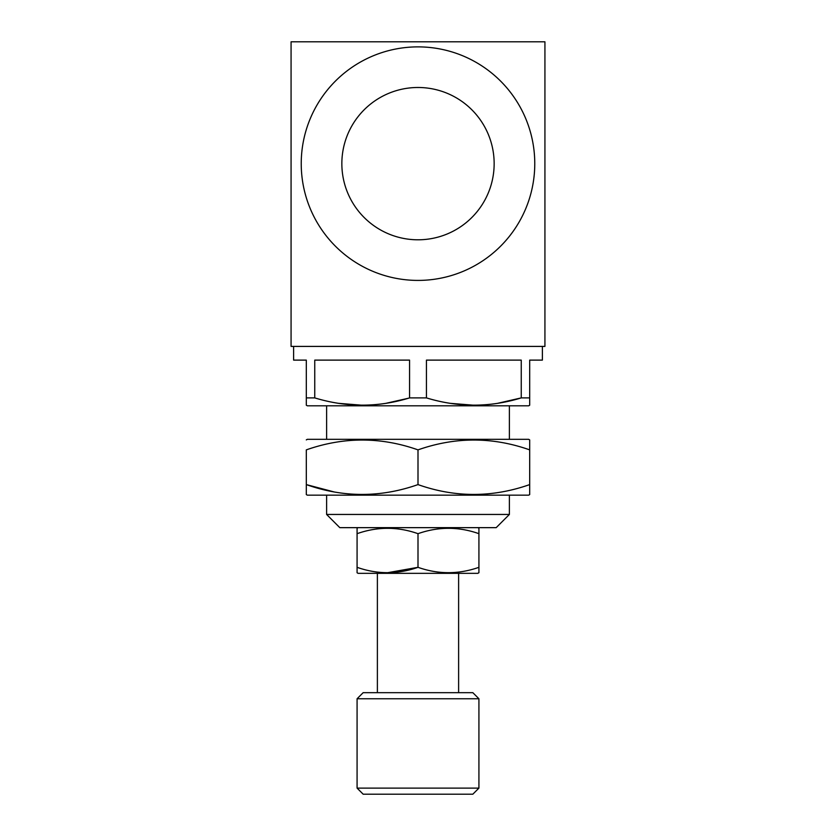 <?xml version="1.0" encoding="UTF-8"?>
<svg xmlns="http://www.w3.org/2000/svg" width="836" height="836" viewBox="0 0 836 836"><rect width="100%" height="100%" fill="white"/><g stroke="black" fill="none" stroke-linecap="round" stroke-linejoin="round"><path stroke-width="1.25" d="M509.385 439.318L509.385 405.805M326.615 439.318L326.615 405.805M293.614 346.407L293.614 360.117L306.31 360.117L306.31 405.22L307.324 405.805L528.676 405.805L529.69 405.22L529.69 360.117L542.386 360.117L542.386 346.407M497.953 403.245L521.246 397.894C489.812 407.56 458.212 407.56 426.444 397.894L426.444 360.117L521.246 360.117L521.246 397.894L529.69 397.894L529.69 404.906M409.556 397.894C378.123 407.56 346.512 407.56 314.754 397.894L314.754 360.117L409.556 360.117L409.556 397.894L426.444 397.894M306.31 404.906L306.31 397.894L314.754 397.894M534.768 163.647A116.768 116.768 0 0 1 418 280.415A116.768 116.768 0 0 1 301.232 163.647A116.768 116.768 0 0 1 418 46.879A116.768 116.768 0 0 1 534.768 163.647M418 239.796A76.149 76.149 0 0 1 341.851 163.647A76.149 76.149 0 0 1 418 87.487A76.149 76.149 0 0 1 494.149 163.647A76.149 76.149 0 0 1 418 239.796M306.31 494.578L306.31 484.598L306.31 494.578L307.324 495.163L528.676 495.163L529.69 494.578L529.69 449.872C492.55 436.768 455.327 436.768 418 449.872C380.861 436.768 343.627 436.768 306.31 449.872L306.31 484.598C343.45 497.702 380.673 497.702 418 484.598C455.139 497.702 492.373 497.702 529.69 484.598M306.31 439.903L307.324 439.318L528.676 439.318L529.69 439.903L529.69 449.872L529.69 439.903M509.385 514.453L326.615 514.453L339.813 527.652L496.187 527.652L509.385 514.453L509.385 495.163M357.076 788.108L363.169 794.2L472.831 794.2L478.923 788.108L478.923 698.76L357.076 698.76L357.076 788.108L478.923 788.108M357.076 698.76L363.169 692.668L472.831 692.668L478.923 698.76M458.619 692.668L458.619 573.339M377.381 692.668L377.381 573.339M478.923 569.159L478.923 567.32C458.567 574.457 438.263 574.457 418 567.32C397.643 574.457 377.339 574.457 357.076 567.32L357.076 572.754L358.09 573.339L477.91 573.339L478.923 572.514M477.91 527.652L478.923 528.237L478.923 572.754M358.09 527.652L357.076 528.237L357.076 533.681C377.433 526.534 397.737 526.534 418 533.681C438.357 526.534 458.661 526.534 478.923 533.681L478.923 531.853M326.615 514.453L326.615 495.163M357.076 531.832L357.076 569.159M418 533.681L418 567.32L387.287 572.754M418 484.598L418 449.872M333.951 491.892L306.31 484.598M544.926 41.8L291.074 41.8L291.074 346.407L544.926 346.407L544.926 41.8M450.27 403.339L473.845 405.22M338.58 403.339L362.155 405.22M386.263 403.245L408.187 398.291"/></g></svg>
